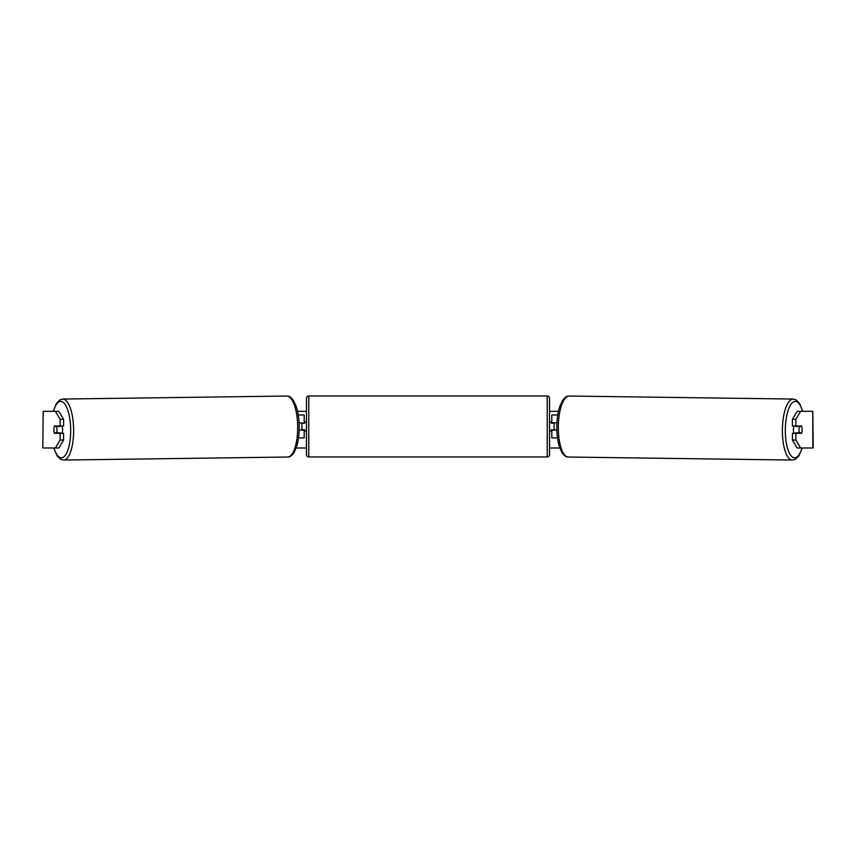 <?xml version="1.0" encoding="UTF-8"?>
<svg xmlns="http://www.w3.org/2000/svg" width="856" height="856" viewBox="0 0 856 856"><rect width="100%" height="100%" fill="white"/><g stroke="black" fill="none" stroke-linecap="round" stroke-linejoin="round"><path stroke-width="1.28" d="M557.77 414.989L551.81 414.989L551.81 422.778L556.946 422.778M557.481 437.908L551.81 437.908L551.81 429.659M554.11 430.119L551.36 429.659L551.36 431.039L549.52 431.039M554.11 429.659L554.11 422.778M556.849 430.119L551.81 430.119M794.015 433.329A4.59 1.573 -89.2 0 1 793.394 429.584A4.59 1.573 -89.2 0 1 794.036 425.988M801.73 426.449A4.59 1.573 -89.2 0 1 802.136 429.659A4.59 1.573 -89.2 0 1 801.644 432.869L799.408 432.869A4.59 1.573 -89.2 0 1 799.001 429.659A4.59 1.573 -89.2 0 1 799.483 426.449L801.708 426.449A4.59 1.573 -90 0 0 801.526 425.988L795.877 425.988L795.877 419.258L792.431 419.258L797.139 411.319L800.585 411.319L795.877 419.258M795.77 425.988A4.59 1.573 -89.2 0 0 795.609 426.395L799.483 426.449M797.696 425.988A4.59 1.573 -89.2 0 1 797.846 426.395L798.241 426.406M795.727 433.329A4.59 1.573 -89.2 0 1 795.534 432.815L799.408 432.869M795.609 426.395L797.846 426.395M297.535 411.319L306.48 411.319M549.52 411.319L558.465 411.319M296.208 447.998L306.48 447.998M549.52 447.998L559.792 447.998M43.185 411.319L42.8 447.998L43.185 411.319L58.861 411.319L63.569 419.258L60.123 419.258L55.415 411.319M55.415 447.998L60.123 440.059L63.569 440.059L58.861 447.998L43.185 447.998M812.815 447.998L812.815 411.319L813.2 447.998L797.139 447.998L792.431 440.059L792.431 433.329L795.877 433.329L795.877 440.059L800.585 447.998M812.815 411.319L800.585 411.319M802.051 428.054A4.59 1.573 -90 0 1 801.526 433.329L795.877 433.329M795.877 425.988L792.431 425.988L792.431 419.258M792.431 440.059L795.877 440.059M63.569 440.059L63.569 433.329L60.123 433.329L60.123 440.059M60.123 419.258L60.123 425.988L63.569 425.988L63.569 419.258M53.949 428.054A4.59 1.573 -90 0 0 53.842 429.659A4.59 1.573 -90 0 0 54.474 433.329L60.123 433.329M60.123 425.988L54.474 425.988A4.59 1.573 -90 0 0 54.292 426.449L54.27 426.449A4.59 1.573 -90.8 0 0 53.864 429.659A4.59 1.573 -90.8 0 0 54.356 432.869L56.592 432.869A4.59 1.573 -90.8 0 0 56.999 429.659A4.59 1.573 -90.8 0 0 56.517 426.449L54.27 426.449M304.19 423.239L299.054 422.778M304.19 422.778L304.19 414.989L298.23 414.989M298.519 437.908L304.19 437.908L304.19 429.659M301.89 430.119L301.89 422.778M299.151 430.119L304.19 430.119M308.77 395.954A2.29 2.29 0 0 0 306.48 398.243L306.48 454.654A2.29 2.29 0 0 0 308.77 456.944L547.23 456.944A2.29 2.29 0 0 0 549.52 454.654L549.52 398.243A2.29 2.29 0 0 0 547.23 395.954L308.77 395.954L308.77 456.944M554.11 423.239L551.36 423.239L551.36 421.858L549.52 421.858M306.48 421.858L304.64 421.858L304.64 423.239L301.89 423.239M301.89 429.659L304.64 429.659L304.64 431.039L306.48 431.039M61.985 433.329A4.59 1.573 -90.8 0 0 62.606 429.584A4.59 1.573 -90.8 0 0 61.964 425.988M56.592 432.869L60.466 432.815A4.59 1.573 -90.8 0 1 60.273 433.329M57.759 426.406L58.155 426.395A4.59 1.573 -90.8 0 1 58.304 425.988M56.517 426.449L60.391 426.395A4.59 1.573 -90.8 0 0 60.23 425.988M60.391 426.395L58.155 426.395M792.399 460.047L568.341 457.029A30.495 10.433 -89.2 0 1 558.326 426.534A30.495 10.433 -89.2 0 1 569.165 396.039L793.223 399.057A30.495 10.433 90.8 0 0 782.384 429.552A30.495 10.433 90.8 0 0 792.399 460.047L795.363 459.287L798.808 455.938L802.275 447.998M802.051 447.998A28.205 9.641 -89.2 0 1 791.286 456.013A28.205 9.641 -89.2 0 1 785.316 429.584A28.205 9.641 -89.2 0 1 791.95 403.112A28.205 9.641 -89.2 0 1 802.532 411.319M547.23 456.944L547.23 395.954M63.601 460.047L287.659 457.029A30.495 10.433 -90.8 0 0 297.674 426.534A30.495 10.433 -90.8 0 0 286.835 396.039L62.777 399.057A30.495 10.433 89.2 0 1 73.616 429.552A30.495 10.433 89.2 0 1 63.601 460.047L60.637 459.287L57.192 455.938L53.725 447.998M53.949 447.998A28.205 9.641 -90.8 0 0 64.714 456.013A28.205 9.641 -90.8 0 0 70.684 429.584A28.205 9.641 -90.8 0 0 64.05 403.112A28.205 9.641 -90.8 0 0 53.468 411.319M793.223 399.057L796.155 399.902L799.525 403.347L802.757 411.319M569.165 396.039C567.175 395.793 565.046 397.173 562.756 400.159L559.963 405.958C557.984 411.768 556.935 418.627 556.817 426.513C556.753 434.292 557.62 441.075 559.407 446.864L562.039 452.749C564.254 455.788 566.351 457.222 568.341 457.029M287.659 457.029C289.649 457.222 291.746 455.788 293.961 452.749L296.593 446.864C298.38 441.075 299.247 434.292 299.183 426.513C299.065 418.627 298.016 411.768 296.037 405.958L293.244 400.159C290.954 397.173 288.825 395.793 286.835 396.039M62.777 399.057L59.845 399.902L56.475 403.347L53.243 411.319"/></g></svg>
